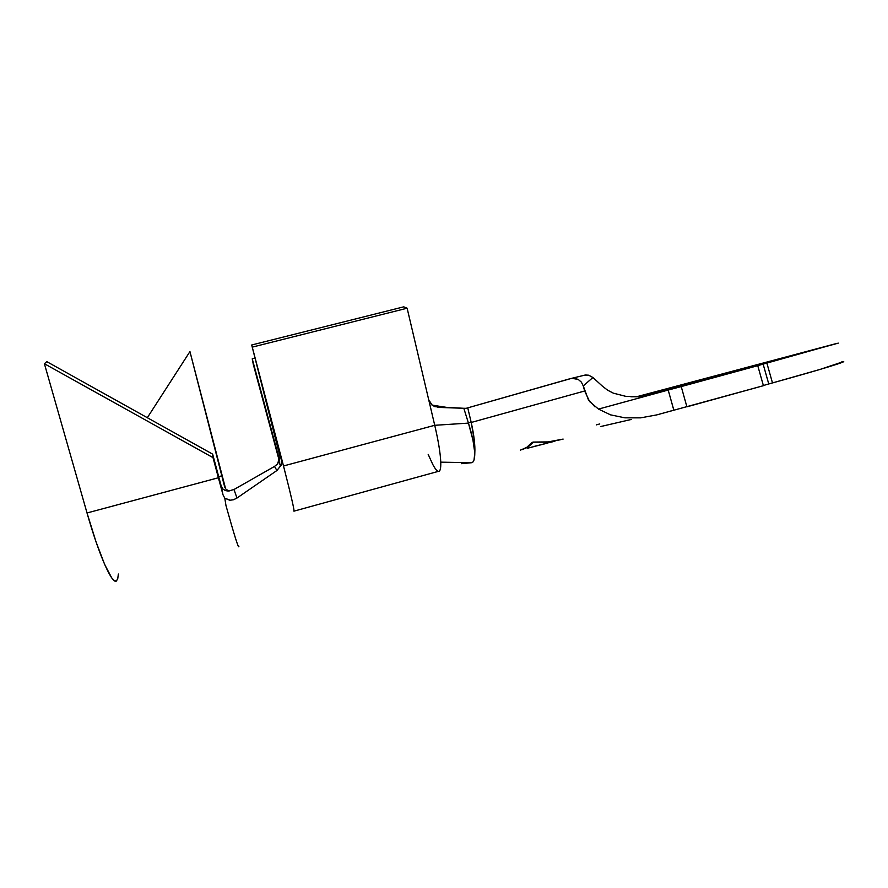 <?xml version="1.0" encoding="UTF-8"?>
<svg xmlns="http://www.w3.org/2000/svg" width="888" height="888" viewBox="0 0 888 888"><rect width="100%" height="100%" fill="white"/><g stroke="black" fill="none" stroke-linecap="round" stroke-linejoin="round"><path stroke-width="1.33" d="M600.499 426.584L631.612 419.38M654.079 392.318L654.356 393.284L654.079 392.318L637.828 396.758L770.429 361.261L643.201 396.27L771.65 361.005L654.079 392.318M278.577 456.476L279.609 460.317L278.577 456.476L278.843 459.818L277.522 463.936L278.843 459.818L278.577 456.476L252.236 358.808L278.577 456.476M278.876 459.285L253.313 364.457L252.236 358.808L255.089 358.086L252.236 358.808L253.313 364.457L278.876 459.285M449.195 407.77L433.166 405.317L438.35 407.392L463.814 408.291L468.398 422.932L471.162 422.244L468.398 422.932L463.814 408.291L434.909 406.693L431.857 404.906L428.726 399.822L434.732 425.297L283.505 465.967L281.596 458.608L281.185 465.068L276.923 470.507L236.974 498.035L233.988 489.51L228.305 491.097L225.308 490.565L222.855 488.966L221.101 485.625L223.01 494.827L212.654 454.145L221.101 485.625L222.855 488.966L225.308 490.565L228.305 491.097L233.988 489.51L274.492 466.444L233.988 489.51L236.974 498.035L276.923 470.507L274.492 466.444L277.345 464.147L279.354 460.972L280.22 457.42L251.704 344.988L403.751 306.837L407.126 308.214L252.758 346.997L407.126 308.214L403.751 306.837L251.704 344.988L283.505 465.967C291.164 495.926 294.638 510.989 293.917 511.166L293.784 510.933M528.016 448.107L547.741 443.045M550.582 442.335L555.022 441.103M527.849 447.23L521.778 449.772L527.849 447.23L533.078 442.502L527.849 447.23M547.341 442.191L532.978 442.169L547.341 442.191L560.983 439.649L547.341 442.191M595.004 406.871L588.422 399.833L583.261 385.914L592.929 377.5L602.519 386.269L592.929 377.5L588.689 375.202L585.336 375.002L583.094 375.535L588.689 375.202L592.929 377.5L583.261 385.914L581.374 382.14L578.266 379.465L571.85 378.288L466.056 408.347L570.673 378.543L574.525 378.233L578.266 379.465L581.374 382.14L583.261 385.914L584.659 390.998L471.217 422.466C474.048 435.231 475.247 445.388 474.814 452.958L474.014 460.006L473.038 461.927L471.728 462.704L461.483 463.68M468.442 423.11L434.732 425.297L468.442 423.11C472.227 435.242 474.347 445.188 474.814 452.958L472.96 440.071L468.442 423.11M463.88 408.291L467.865 408.358L471.173 422.288L467.865 408.358L465.989 408.369L467.865 408.358M843.567 361.571L819.935 369.452L772.493 382.928L766.877 363.114L772.493 382.928L768.753 383.96L763.136 364.136L836.674 343.456L636.341 396.825L838.283 343.123L651.037 394.738L668.198 390.054L673.814 410.178L656.665 414.918L640.659 417.848L624.919 417.837L610.522 414.851L598.49 409.091L651.037 394.738L638.616 396.714L625.796 396.348L613.331 393.151L607.603 390.176L602.519 386.269L607.603 390.176L613.331 393.151L625.796 396.348M596.325 424.886L599.766 423.942L596.325 424.886M841.891 361.66C851.525 360.128 823.376 368.886 772.493 382.928L768.753 383.96L763.136 364.136L757.109 365.845L757.753 365.678L763.414 385.692L686.901 406.826L681.229 386.58L757.753 365.678L763.414 385.692L656.665 414.918L640.659 417.848L624.919 417.837L610.522 414.851L598.49 409.091L651.037 394.738L638.616 396.714L630.846 396.792M763.369 385.514L768.464 384.038M673.848 410.167L668.198 390.054L681.229 386.58L686.901 406.826M471.728 462.704L440.77 462.16C440.393 453.269 438.383 440.981 434.732 425.297C438.383 440.981 440.393 453.269 440.77 462.16L471.728 462.704C473.737 462.337 474.769 459.085 474.814 452.958L474.281 439.949L471.217 422.466L584.659 390.998L589.621 401.576L598.49 409.091M548.118 441.902L563.136 439.083L548.118 441.902L533.333 442.069L548.118 441.902M532.012 442.413L533.333 442.069L532.012 442.413L526.673 447.452L532.012 442.413M520.401 450.127L526.673 447.452L520.401 450.127M432.068 405.072L447.752 407.714M294.095 511.122L438.339 471.362C440.148 471.639 440.948 468.575 440.77 462.16C440.948 468.553 440.148 471.628 438.35 471.362C436.918 471.051 435.053 468.753 432.778 464.468L428.194 454.401M407.126 308.214L428.726 399.822L407.126 308.214M293.828 511.022C294.816 511.766 291.375 496.747 283.505 465.967L434.732 425.297L428.726 399.822L432.245 405.217L438.35 407.392M528.882 447.929L527.361 448.229M547.818 442.968L533.344 446.609M552.303 441.88L548.751 442.768M531.657 447.141L532.667 446.919M233.766 499.655L236.974 498.035L233.422 499.778L229.77 500.266L224.786 498.179L225.985 505.605C234.565 536.208 238.861 549.739 238.85 546.209L238.861 546.697C238.406 548.318 234.11 534.62 225.985 505.605L224.786 498.179L223.01 494.827L218.393 477.755L87.024 512.975C99.367 556.499 112.743 585.936 116.717 580.708M221.845 475.813L189.943 351.581L225.596 488.744L189.943 351.581L224.509 486.302L221.845 475.813L218.67 476.667L221.845 475.813M224.753 487.101L226.029 489.321L224.753 487.101M218.393 477.755L87.024 512.975L44.4 363.725L213.009 457.631L218.393 477.755M230.447 500.277L224.786 498.179L223.01 494.827L212.654 454.145L46.798 361.649L212.654 454.145L213.009 457.631L44.4 363.725L46.798 361.649L44.4 363.725L87.024 512.975L96.082 542.002L104.684 564.535L111.733 577.888L114.408 580.719L116.417 580.952L117.749 578.665L118.37 574.014M147.33 417.715L189.943 351.581L147.33 417.715M279.931 454.179L281.596 458.608L281.096 465.301L276.923 470.507L274.492 466.444L277.345 464.147L279.354 460.972L280.22 457.42L279.931 454.179M229.137 491.064L226.029 489.321M571.861 378.288L585.336 375.002M280.608 466.367L279.021 461.693"/></g></svg>
